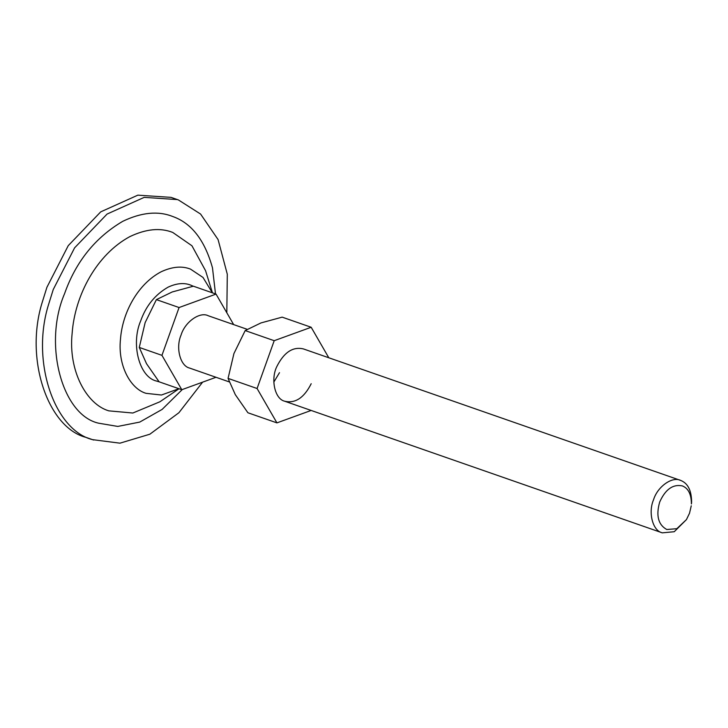 <?xml version="1.0" encoding="UTF-8"?>
<svg xmlns="http://www.w3.org/2000/svg" width="728" height="728" viewBox="0 0 728 728"><rect width="100%" height="100%" fill="white"/><g stroke="black" fill="none" stroke-linecap="round" stroke-linejoin="round"><path stroke-width="1.09" d="M680.771 480.462L303.412 348.921C292.884 346.437 284.047 352.279 276.895 366.421C270.479 379.061 274.72 399.017 284.684 401.219L662.043 532.76C652.67 530.657 648.002 512.403 653.544 499.772C657.457 486.604 672.372 476.067 680.771 480.462C687.905 483.301 691.518 490.508 691.6 502.093L691.409 503.949C691.336 494.294 688.324 488.288 682.382 485.922C672.945 483.974 665.383 489.334 659.695 502.02C655.837 515.57 658.203 524.733 666.775 529.511L676.822 528.701L686.449 519.592L689.525 513.231L691.254 505.805M284.684 401.219C295.222 403.703 304.058 397.861 311.202 383.72M273.819 382.091L279.497 372.663M328.783 357.757L311.175 327.263L282.155 317.144L260.979 322.923L245.181 330.576L233.934 353.544L228.064 378.387L235.299 394.64L247.911 412.767L276.931 422.877L311.147 410.446M311.175 327.263L274.201 340.695L257.084 388.506L276.931 422.877M257.084 388.506L228.064 378.387M274.201 340.695L245.181 330.576M87.242 437.801L86.241 437.446C48.112 428.11 24.097 359.004 42.433 301.638L46.92 287.278L68.259 245.627L100.728 211.857L137.847 195.159L171.071 197.37L178.415 199.945L200.573 214.041L218.072 239.558L227.3 274.238L226.817 312.767M202.612 382.154L178.906 412.731L149.85 434.216L119.956 443.17L92.583 439.657C54.454 430.321 30.44 361.215 48.776 303.849L53.262 289.489L74.602 247.839L107.071 214.068L144.189 197.37L177.414 199.581M686.449 519.592L674.246 531.722L662.262 532.841M247.229 329.329L208.281 315.761C199.891 311.366 184.976 321.894 181.063 335.062C175.521 347.702 180.189 365.947 189.553 368.059L229.274 381.909M216.043 294.094L193.366 286.195L172.19 291.974L156.393 299.627L145.145 322.595L139.276 347.438L146.51 363.691L159.123 381.818L181.8 389.717L161.953 355.346L179.07 307.534L216.043 294.094L233.652 324.597M216.016 377.286L181.8 389.717M179.07 307.534L156.393 299.627M161.953 355.346L139.276 347.438M179.024 388.752L159.896 401.783L132.833 413.022L108.845 410.856C86.55 404.377 68.177 370.816 72.136 333.351C74.92 294.876 96.788 254.491 129.793 236.646C145.964 228.938 160.278 227.527 172.727 232.432L191.955 245.782L205.578 270.743L212.449 292.847M178.924 388.716L161.434 395.022L146.028 393.329C130.503 388.816 117.709 365.456 120.466 339.366C122.386 312.376 137.965 283.893 161.207 271.744C172.245 266.648 182.009 265.775 190.499 269.114L203.003 277.441L212.349 292.811M182.282 389.544L162.135 409.409L139.74 422.085L117.763 426.426L98.489 423.168C61.743 414.86 43.089 343.634 64.574 293.657C75.876 261.661 95.268 237.546 122.759 221.312C141.496 212.367 158.085 210.747 172.509 216.425C191.473 223.032 204.796 240.167 212.485 267.849L215.497 293.912M159.323 381.882L156.383 381.008C139.348 377.149 130.694 344.116 140.659 320.939C145.991 305.869 155.137 294.603 168.104 287.151C176.622 283.219 184.166 282.537 190.718 285.121L193.238 286.222M87.251 437.81L93.593 440.021"/></g></svg>

